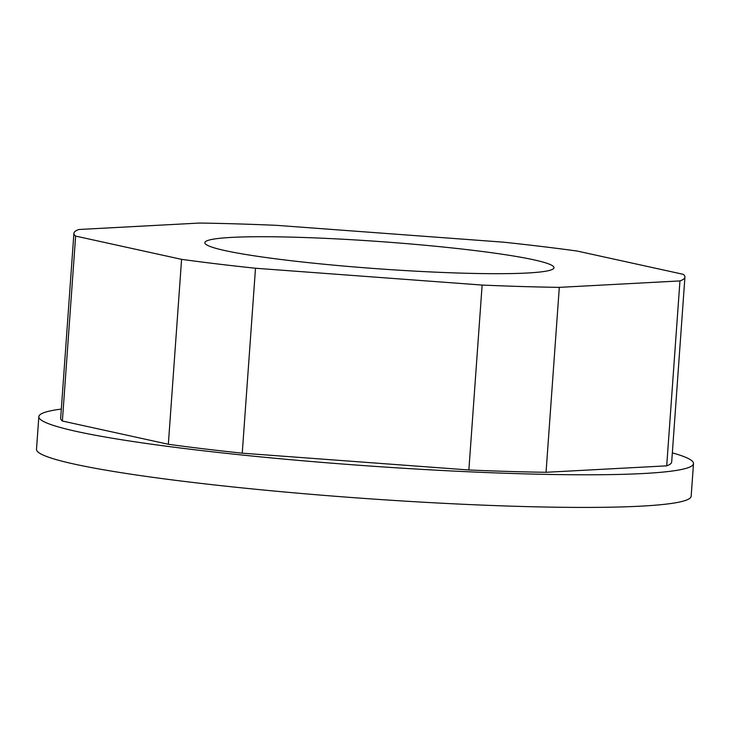 <?xml version="1.0" encoding="UTF-8"?>
<svg xmlns="http://www.w3.org/2000/svg" width="730" height="730" viewBox="0 0 730 730"><rect width="100%" height="100%" fill="white"/><g stroke="black" fill="none" stroke-linecap="round" stroke-linejoin="round"><path stroke-width="1.09" d="M503.353 242.159L276.725 225.351A306.29 23.871 4.1 0 0 199.546 223.052L78.886 229.494A306.29 23.871 4.1 0 0 73.912 233.308A306.29 23.871 4.1 0 0 75.628 236.091L181.588 259.351A306.29 23.871 4.1 0 0 255.5 268.248L482.128 285.065A306.29 23.871 4.1 0 0 559.299 287.365L679.958 280.922A306.29 23.871 4.1 0 0 684.932 277.108A306.29 23.871 4.1 0 0 683.225 274.316L577.257 251.065A306.29 23.871 4.1 0 0 503.353 242.159M61.32 409.074A328.171 25.577 4.1 0 0 38.836 416.666L36.5 449.297A328.171 25.577 4.1 0 0 74.424 464.125A328.171 25.577 4.1 0 0 441.732 503.216A328.171 25.577 4.1 0 0 691.164 496.227L693.5 463.596A328.171 25.577 4.1 0 0 672.33 452.874M38.836 416.666A328.171 25.577 4.1 0 0 76.769 431.494A328.171 25.577 4.1 0 0 444.077 470.585A328.171 25.577 4.1 0 0 693.5 463.596M73.912 233.308L60.663 418.226A306.29 23.871 4.1 0 0 62.369 421.018L168.338 444.269A306.29 23.871 4.1 0 0 242.241 453.175L468.87 469.983A306.29 23.871 4.1 0 0 546.049 472.292L666.709 465.84A306.29 23.871 4.1 0 0 671.682 462.026L684.932 277.108M666.709 465.84L679.958 280.922M546.049 472.292L559.299 287.365M468.87 469.983L482.128 285.065M242.241 453.175L255.5 268.248M168.338 444.269L181.588 259.351M62.369 421.018L75.628 236.091M460.995 273.111A175.027 13.642 -175.9 0 1 204.847 242.688A175.027 13.642 -175.9 0 1 380.403 241.603A175.027 13.642 -175.9 0 1 553.997 267.718A175.027 13.642 -175.9 0 1 460.995 273.111"/></g></svg>
